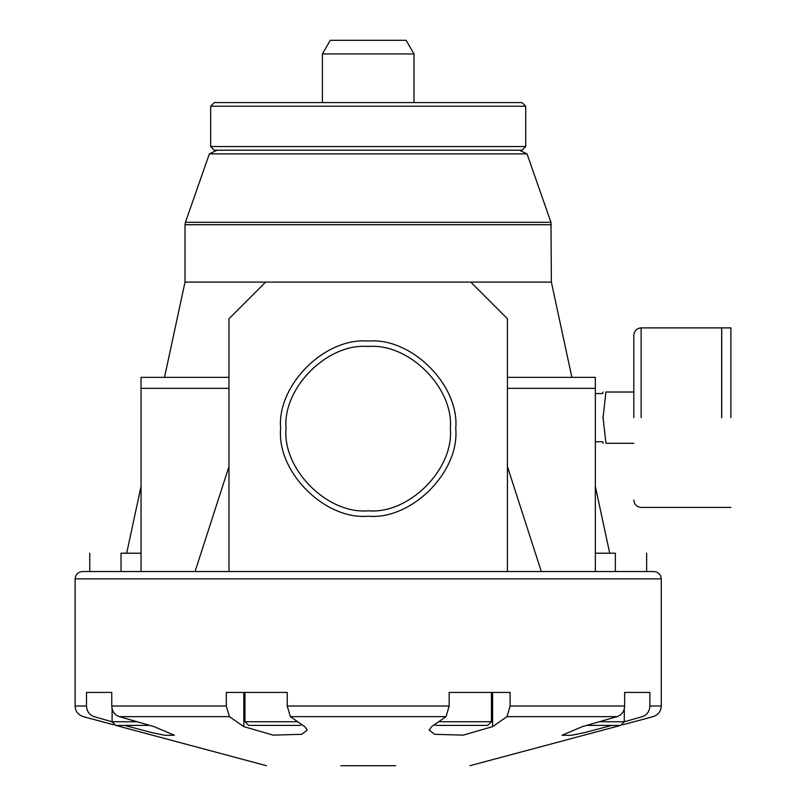 <?xml version="1.0" encoding="UTF-8"?>
<svg xmlns="http://www.w3.org/2000/svg" width="806" height="806" viewBox="0 0 806 806"><rect width="100%" height="100%" fill="white"/><g stroke="black" fill="none" stroke-linecap="round" stroke-linejoin="round"><path stroke-width="1.21" d="M633.808 392.008L605.931 392.008C602.233 392.008 602.233 392.008 605.931 392.008L603.079 417.659L605.931 443.3C602.233 443.3 602.233 443.3 605.931 443.3L633.808 443.3M602.666 417.659C602.666 448.73 602.666 448.73 602.666 417.659C602.666 386.578 602.666 386.578 602.666 417.659M633.808 417.659L633.808 335.225L633.808 417.659M721.662 417.659L721.662 327.891L721.662 417.659M721.733 417.659L721.733 327.891L721.733 417.659M730.891 417.659L730.891 327.891L730.891 417.659M340.716 765.7L395.675 765.7M649.878 692.425L624.64 692.425L649.878 692.425L649.878 706.016C649.555 711.406 647.037 714.952 642.301 716.635L624.287 721.813M611.825 725.4L584.612 732.604L571.222 735.334L562.004 735.263L582.355 726.619L617.064 716.635C621.809 714.932 624.328 711.396 624.64 706.016L624.64 692.425M506.974 716.635L492.597 726.619L463.208 735.132L434.585 734.306L429.155 730.055L431.663 726.619L446.04 716.635L449.184 706.016L449.184 692.425L510.107 692.425L510.107 706.016L506.974 716.635L617.064 716.635M290.351 716.635L304.728 726.619L307.237 730.055L301.787 734.306L273.143 735.132L243.795 726.619L229.418 716.635L226.285 706.016L226.285 692.425L287.208 692.425L287.208 706.016L290.351 716.635L446.04 716.635M112.105 721.813L94.09 716.635C89.345 714.932 86.826 711.396 86.514 706.016L86.514 692.425L111.752 692.425L111.752 706.016C112.064 711.406 114.593 714.952 119.328 716.635L154.037 726.619L174.388 735.263L165.159 735.334L151.78 732.604L124.567 725.4M434.384 724.735L436.489 725.4L487.771 725.4L491.438 721.733L491.438 692.425L492.597 692.425L492.597 726.619M121.041 571.525L121.041 553.208C79.683 553.208 79.683 553.208 121.041 553.208L141.05 553.208M595.342 553.208L615.351 553.208C656.709 553.208 656.709 553.208 615.351 553.208L615.351 571.525M228.975 466.473L195.082 571.525M368.191 510.792C327.548 514.47 282.372 469.294 286.049 428.641C282.372 387.998 327.548 342.822 368.191 346.499C408.844 342.822 454.02 387.998 450.342 428.641C454.02 469.294 408.844 514.47 368.191 510.792M368.191 516.213C324.868 520.122 276.71 471.973 280.629 428.641C276.71 385.318 324.868 337.16 368.191 341.079C411.523 337.16 459.672 385.318 455.763 428.641C459.672 471.973 411.523 520.122 368.191 516.213M112.105 708.887L112.105 721.733L115.772 725.4L266.443 765.7M624.287 708.887L624.287 721.733L620.62 725.4L586.587 725.4M115.772 725.4L149.805 725.4M469.948 765.7L620.62 725.4M243.795 726.619L243.795 692.425L244.953 692.425L244.953 721.733L297.696 721.733M302.008 724.735L299.903 725.4L248.611 725.4L244.953 721.733M649.878 706.016L661.283 706.016L661.283 578.859C660.819 574.436 658.381 571.998 653.958 571.525L595.342 571.525L595.342 377.359L507.417 377.359M541.31 571.525L507.417 466.473M595.342 571.525L507.417 571.525L507.417 318.733L470.775 282.1L551.375 282.1L550.961 222.305L527.013 153.875L519.407 150.208M507.417 388.341L595.342 388.341M661.283 578.859L75.109 578.859C75.573 574.436 78.011 571.998 82.434 571.525L228.975 571.525L228.975 318.733L265.617 282.1L470.775 282.1M111.752 692.425L86.514 692.425M287.208 692.425L244.953 692.425M491.438 692.425L449.184 692.425M75.109 578.859L75.109 706.016L86.514 706.016M551.375 224.723L185.017 224.723L185.017 282.1L265.617 282.1M141.05 571.525L141.05 377.359L228.975 377.359M322.4 53.942L413.992 53.942L406.113 40.3L330.279 40.3L322.4 53.942L322.4 102.584M413.992 53.942L413.992 102.584M522.066 102.584L214.325 102.584L210.658 106.241L210.658 146.541L525.734 146.541L525.734 106.241L522.066 102.584M525.734 146.541L522.066 150.208L214.325 150.208L210.658 146.541M216.985 150.208L209.379 153.875L185.42 222.305L550.961 222.305M185.017 224.723L185.42 222.305M507.417 571.525L228.975 571.525M228.975 388.341L141.05 388.341M209.379 153.875L527.013 153.875M641.133 417.659L641.133 327.891L641.133 417.659M642.301 716.635C656.709 716.635 656.709 716.635 642.301 716.635M229.418 716.635L119.328 716.635M94.09 716.635C79.673 716.635 79.673 716.635 94.09 716.635M607.593 726.619L607.593 725.4M128.799 725.4L128.799 726.619M111.752 706.016L226.285 706.016M510.107 706.016L624.64 706.016M287.208 706.016L449.184 706.016M438.696 721.733L491.438 721.733M599.321 721.733L624.287 721.733M112.105 721.733L137.07 721.733M525.734 106.241L210.658 106.241M603.079 443.3L602.666 441.759L595.342 441.759M641.133 507.417C636.7 506.964 634.262 504.526 633.808 500.083C634.262 504.526 636.7 506.964 641.133 507.417L721.662 507.417M730.891 507.417L721.733 507.417M595.342 393.55L602.666 393.55L603.079 392.008M641.133 327.891C636.7 328.344 634.262 330.792 633.808 335.225C634.262 330.792 636.7 328.344 641.133 327.891L721.662 327.891M721.733 327.891L730.891 327.891M113.767 724.806L83.25 716.635C78.091 714.831 75.381 711.295 75.109 706.016M622.625 724.806L653.142 716.635C658.301 714.831 661.011 711.295 661.283 706.016M89.758 571.525L89.758 553.208M646.634 571.525L646.634 553.208M609.719 553.208L595.342 486.401M571.877 377.359L551.375 282.1M126.673 553.208L141.05 486.401M164.515 377.359L185.017 282.1"/></g></svg>
